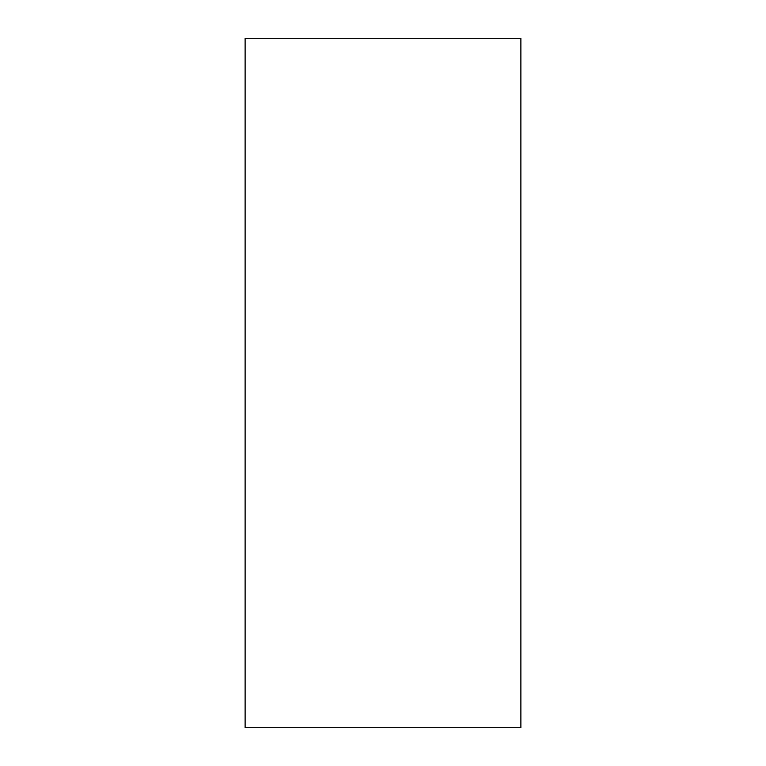 <?xml version="1.0" encoding="UTF-8"?>
<svg xmlns="http://www.w3.org/2000/svg" width="766" height="766" viewBox="0 0 766 766"><rect width="100%" height="100%" fill="white"/><g stroke="black" fill="none" stroke-linecap="round" stroke-linejoin="round"><path stroke-width="1.15" d="M520.88 38.3L245.12 38.3L245.12 727.7L520.88 727.7L520.88 38.3"/></g></svg>
